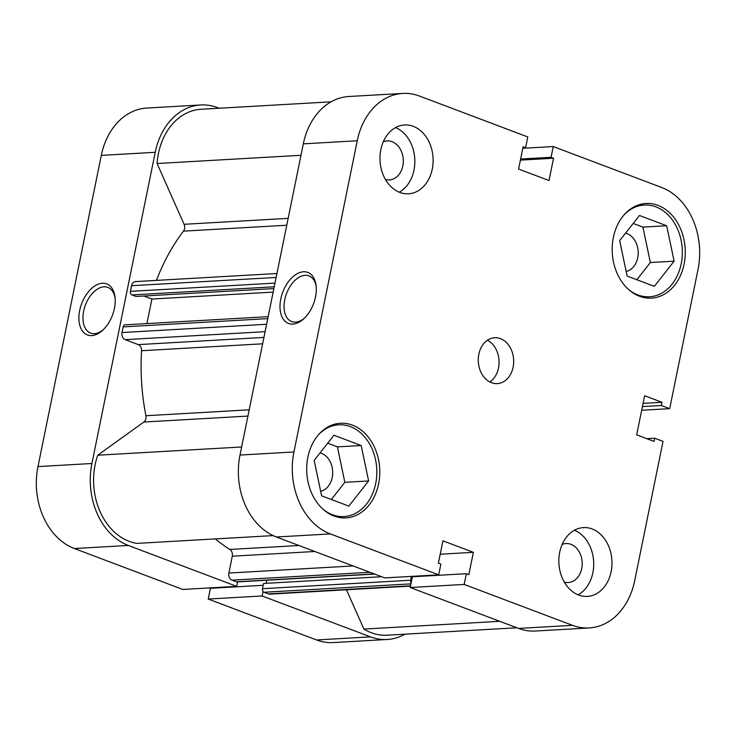 <?xml version="1.0" encoding="UTF-8"?>
<svg xmlns="http://www.w3.org/2000/svg" width="736" height="736" viewBox="0 0 736 736"><rect width="100%" height="100%" fill="white"/><g stroke="black" fill="none" stroke-linecap="round" stroke-linejoin="round"><path stroke-width="1.1" d="M318.504 434.746A45.954 35.402 -93.3 0 1 338.781 424.801A45.954 35.402 -93.3 0 1 375.691 483.626A45.954 35.402 -93.3 0 1 344.016 516.562A45.954 35.402 -93.3 0 1 322.745 508.99M623.999 214.976A45.954 35.402 -93.3 0 1 644.276 205.022A45.954 35.402 -93.3 0 1 681.186 263.847A45.954 35.402 -93.3 0 1 649.52 296.783A45.954 35.402 -93.3 0 1 628.24 289.211M385.425 179.474A19.532 15.051 86.7 0 0 389.372 179.924A19.532 15.051 86.7 0 0 402.831 165.922A19.532 15.051 86.7 0 0 387.145 140.926A19.532 15.051 86.7 0 0 383.272 141.818M564.3 582.093A19.532 15.051 86.7 0 0 568.247 582.544A19.532 15.051 86.7 0 0 581.707 568.542A19.532 15.051 86.7 0 0 566.012 543.545A19.532 15.051 86.7 0 0 562.148 544.438M559.691 552.294A34.463 26.551 86.7 0 0 587.374 596.408A34.463 26.551 86.7 0 0 611.128 571.706A34.463 26.551 86.7 0 0 583.446 527.592A34.463 26.551 86.7 0 0 559.691 552.294M578.119 594.826A34.463 26.551 86.7 0 0 592.848 572.755A34.463 26.551 86.7 0 0 574.43 530.224M380.825 149.666A34.463 26.551 86.7 0 0 408.508 193.789A34.463 26.551 86.7 0 0 432.262 169.087A34.463 26.551 86.7 0 0 404.57 124.964A34.463 26.551 86.7 0 0 380.825 149.666M399.243 192.197A34.463 26.551 86.7 0 0 413.972 170.126A34.463 26.551 86.7 0 0 395.554 127.595M478.832 354.218A22.982 17.701 86.7 0 0 497.288 383.631A22.982 17.701 86.7 0 0 513.121 367.163A22.982 17.701 86.7 0 0 494.666 337.75A22.982 17.701 86.7 0 0 478.832 354.218M489.854 381.993A22.982 17.701 86.7 0 0 498.493 368A22.982 17.701 86.7 0 0 487.471 340.225M303.49 271.768A27.287 16.459 110.7 0 1 316.112 285.632A27.287 16.459 110.7 0 1 303.508 319.028A27.287 16.459 110.7 0 1 292.845 324.098A27.287 16.459 110.7 0 1 280.793 298.926A27.287 16.459 110.7 0 1 303.49 271.768M316.222 286.727A24.417 14.729 -69.3 0 0 308.927 275.899A24.417 14.729 -69.3 0 0 305.072 275.338A24.417 14.729 -69.3 0 0 285.522 296.571A24.417 14.729 -69.3 0 0 291.686 321.586A24.417 14.729 -69.3 0 0 295.55 322.156A24.417 14.729 -69.3 0 0 304.318 318.283M307.86 457.231A47.389 36.515 86.7 0 0 345.929 517.886A47.389 36.515 86.7 0 0 378.589 483.929A47.389 36.515 86.7 0 0 340.52 423.264A47.389 36.515 86.7 0 0 307.86 457.231M613.364 237.452A47.389 36.515 86.7 0 0 651.434 298.117A47.389 36.515 86.7 0 0 684.094 264.15A47.389 36.515 86.7 0 0 646.024 203.486A47.389 36.515 86.7 0 0 613.364 237.452M625.582 233.11A19.532 15.051 -93.3 0 1 637.707 257.766A19.532 15.051 -93.3 0 1 626.161 271.492M320.086 452.888A19.532 15.051 -93.3 0 1 332.203 477.535A19.532 15.051 -93.3 0 1 320.666 491.271M572.525 625.342A66.065 50.894 86.7 0 0 589.177 627.955L535.247 631.037A66.065 50.894 -93.3 0 1 518.595 628.424L572.525 625.342L464.168 584.439L466.348 573.694L468.832 574.632L473.377 552.322L442.943 540.84L438.398 563.141L440.882 564.08L438.702 574.825L384.772 577.907L276.405 536.995A66.065 50.894 -93.3 0 1 240 455.05L293.931 451.968A66.065 50.894 86.7 0 0 330.335 533.913L276.405 536.995M438.702 574.825L330.335 533.913M522.799 148.295L553.251 146.556L661.609 187.459A66.065 50.894 86.7 0 1 698.022 269.413L669.696 408.655L661.333 405.499L661.986 402.298L644.626 395.747L636.668 434.856L654.028 441.407L654.681 438.214L663.035 441.37L634.708 580.612A66.065 50.894 86.7 0 1 589.177 627.955M522.891 147.835L525.605 147.678L527.786 136.942L419.428 96.039A66.065 50.894 86.7 0 0 402.776 93.426A66.065 50.894 86.7 0 0 357.245 140.769L303.315 143.851L240 455.05M303.315 143.851A66.065 50.894 -93.3 0 1 348.836 96.508L402.776 93.426M518.595 628.424L410.228 587.512L412.418 576.776L466.348 573.694M525.605 147.678L523.121 146.74L518.576 169.05L549.01 180.541L553.555 158.231L551.062 157.292L553.251 146.556M357.245 140.769L293.931 451.968M410.228 587.512L464.168 584.439M641.672 410.256L669.696 408.655M520.619 159.031L551.062 157.292M520.398 160.126L553.555 158.231M646.76 438.665L654.681 438.214M643.071 403.383L661.986 402.298M642.418 406.576L661.333 405.499M440.22 554.217L473.377 552.322M636.842 279.726L650.357 262.54L642.905 227.111L633.19 223.44M331.338 499.505L344.853 482.31L337.41 446.881L327.686 443.21M627.127 276.064L619.675 240.626L639.446 215.473L666.669 225.75L674.121 261.179L654.35 286.341L627.127 276.064M674.121 261.179L650.357 262.54M666.669 225.75L642.905 227.111M368.616 480.958L348.846 506.11L321.623 495.834L314.171 460.405L333.951 435.252L361.174 445.528L368.616 480.958L344.853 482.31M361.174 445.528L337.41 446.881M91.733 335.588A27.287 16.459 110.7 0 1 79.69 310.417A27.287 16.459 110.7 0 1 102.387 283.259A27.287 16.459 110.7 0 1 115.009 297.123A27.287 16.459 110.7 0 1 102.405 330.519A27.287 16.459 110.7 0 1 91.733 335.588M115.12 298.218A24.417 14.729 -69.3 0 0 107.824 287.39A24.417 14.729 -69.3 0 0 103.969 286.828A24.417 14.729 -69.3 0 0 84.419 308.062A24.417 14.729 -69.3 0 0 90.583 333.077A24.417 14.729 -69.3 0 0 94.438 333.638A24.417 14.729 -69.3 0 0 103.206 329.774M219.135 108.229L217.405 107.576A66.065 50.894 86.7 0 0 200.753 104.963A66.065 50.894 86.7 0 0 155.222 152.306L101.292 155.388A66.065 50.894 -93.3 0 1 146.823 108.045L200.753 104.963M262.145 595.976L208.214 599.058L316.572 639.961L370.502 636.879L262.145 595.976L263.065 591.459M91.908 463.505A66.065 50.894 86.7 0 0 128.322 545.459L236.679 586.362L182.749 589.444L74.391 548.541A66.065 50.894 -93.3 0 1 37.978 466.587L91.908 463.505L155.222 152.306M236.679 586.362L237.59 581.909M370.502 636.879A66.065 50.894 86.7 0 0 387.164 639.492A66.065 50.894 86.7 0 0 404.966 634.165M387.164 639.492L333.224 642.574A66.065 50.894 -93.3 0 1 316.572 639.961M263.184 585.304L210.395 588.322L208.214 599.058M213.201 587.705L213.109 588.165M37.978 466.587L101.292 155.388M156.455 280.398A198.186 152.683 -93.3 0 1 183.466 231.132A5.741 4.425 86.7 0 0 184.083 224.296L157.09 163.521A61.75 47.573 -93.3 0 1 158.442 153.52A61.75 47.573 -93.3 0 1 201.002 109.268L331.034 101.835M273.12 535.606L136.914 543.389A61.75 47.573 -93.3 0 1 95.128 464.72A61.75 47.573 -93.3 0 1 97.741 455.207L241.638 446.982M97.741 455.207L143.86 422.032A5.741 4.425 86.7 0 0 145.912 415.73A198.186 152.683 -93.3 0 1 141.579 350.732A5.741 4.425 86.7 0 0 138.276 344.604L263.93 337.419M374.642 574.08L237.158 581.937A2.87 2.217 -93.3 0 1 236.431 581.817L232.033 580.161A5.741 4.425 -93.3 0 1 228.868 573.04L232.291 556.214A5.741 4.425 86.7 0 0 229.862 549.461A198.186 152.683 -93.3 0 1 215.289 538.908M267.757 318.624L123.17 326.885L122.02 332.534L266.607 324.272M123.17 326.885A2.87 2.217 -93.3 0 1 125.148 324.824L268.152 316.655M146.924 323.582L151.91 299.037L143.897 296.01M273.866 288.586L136.05 296.461L131.983 294.924A2.87 2.217 -93.3 0 1 130.401 291.364L131.551 285.715A5.741 4.425 -93.3 0 1 135.507 281.594L276.929 273.516M516.865 627.771L386.915 635.196A61.75 47.573 -93.3 0 1 363.915 629.078L346.454 589.775M410.513 586.114L269.919 594.145A5.741 4.425 -93.3 0 1 268.474 593.915L410.578 585.801M410.973 583.869L264.077 592.259L268.474 593.915M264.077 592.259A2.87 2.217 -93.3 0 1 262.494 588.699L263.562 583.464L381.625 576.72M266.248 583.308L266.864 580.235M265.098 331.669L125.184 339.655L138.276 344.604M125.184 339.655A5.741 4.425 -93.3 0 1 122.02 332.534M262.494 588.699L410.578 580.235L411.36 576.389M410.578 580.235A2.87 2.217 86.7 0 0 411.148 583.004M363.915 629.078L499.762 621.313M157.09 163.521L300.987 155.296M151.91 299.037L273.148 292.109M128.322 545.459L74.391 548.541M286.755 225.234L183.466 231.132M145.912 415.73L249.2 409.823M262.632 343.813L141.579 350.732M229.862 549.461L298.954 545.514M247.931 416.079L143.86 422.032M184.083 224.296L288.153 218.353M314.815 551.494L232.291 556.214M228.868 573.04L353.078 565.938M236.431 581.817L374.284 573.942M369.886 572.286L232.033 580.161M274.234 286.801L131.983 294.924M130.401 291.364L274.979 283.102M276.129 277.454L131.551 285.715M338.781 424.801L331.697 425.206M644.276 205.022L637.201 205.427M649.52 296.783L642.445 297.188M344.016 516.562L336.941 516.966"/></g></svg>
